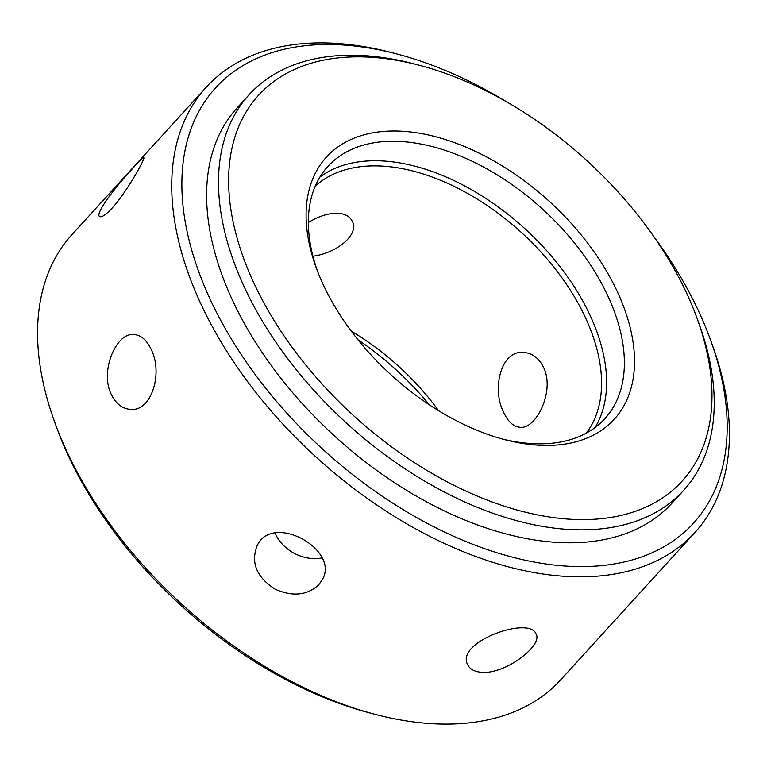 <?xml version="1.0" encoding="UTF-8"?>
<svg xmlns="http://www.w3.org/2000/svg" width="767" height="767" viewBox="0 0 767 767"><rect width="100%" height="100%" fill="white"/><g stroke="black" fill="none" stroke-linecap="round" stroke-linejoin="round"><path stroke-width="1.15" d="M251.672 278.162A286.484 172.815 -137.7 0 1 419.77 65.377A286.484 172.815 -137.7 0 1 696.877 317.826A286.484 172.815 -137.7 0 1 563.87 518.76A286.484 172.815 -137.7 0 1 251.672 278.162M618.864 295.046A194.665 117.428 -137.7 0 1 504.648 439.635A194.665 117.428 -137.7 0 1 316.349 268.095A194.665 117.428 -137.7 0 1 406.731 131.569A194.665 117.428 -137.7 0 1 618.864 295.046M317.317 270.665A187.321 112.989 -137.7 0 1 327.892 166.391A187.321 112.989 -137.7 0 1 471.293 160.849A187.321 112.989 -137.7 0 1 609.314 299.12A187.321 112.989 -137.7 0 1 604.827 418.696A187.321 112.989 -137.7 0 1 501.992 438.916M696.877 317.826L698.747 322.917A293.838 177.244 -137.7 0 1 683.57 490.429A293.838 177.244 -137.7 0 1 458.618 499.125A293.838 177.244 -137.7 0 1 242.123 282.237A293.838 177.244 -137.7 0 1 249.15 94.667A293.838 177.244 -137.7 0 1 414.525 63.997L419.77 65.377M319.954 177.004A187.321 112.989 -137.7 0 1 381.304 160.878A187.321 112.989 -137.7 0 1 591.558 318.612A187.321 112.989 -137.7 0 1 595.01 427.583M249.15 94.667L237.31 107.658A293.838 177.244 42.3 0 0 335.16 436.567A293.838 177.244 42.3 0 0 671.739 503.42L683.57 490.429M315.256 186.141A183.649 110.774 -137.7 0 1 380.653 166.008A183.649 110.774 -137.7 0 1 556.526 270.559A183.649 110.774 -137.7 0 1 586.343 433.115M358.007 339.791A205.681 124.072 -137.7 0 1 429.386 404.823M438.609 410.7A183.649 110.774 42.3 0 0 351.296 331.152M206.218 87.256L72.06 234.51A330.567 199.401 42.3 0 0 54.994 422.962L56.854 428.053A323.214 194.971 42.3 0 0 369.493 712.869L374.737 714.25A330.567 199.401 42.3 0 0 560.782 679.744L694.94 532.49A330.567 199.401 -137.7 0 1 441.869 542.279A330.567 199.401 -137.7 0 1 198.308 298.267A330.567 199.401 -137.7 0 1 206.218 87.256A330.567 199.401 -137.7 0 1 392.263 52.75L397.507 54.131A323.214 194.971 -137.7 0 1 506.172 101.57M652.813 235.162A323.214 194.971 -137.7 0 1 710.146 338.947A323.214 194.971 -137.7 0 1 560.083 565.643A323.214 194.971 -137.7 0 1 207.857 294.192A323.214 194.971 -137.7 0 1 397.507 54.131M112.27 207.943C105.836 214.789 101.647 217.636 99.7 216.515C94.159 214.156 117.715 184.185 133.257 167.848C139.517 160.878 143.026 157.513 143.784 157.753C145.797 157.475 127.389 191.299 112.27 207.943M312.917 256.216C336.799 253.139 359.33 234.606 352.389 221.519C350.049 216.505 345.131 213.734 337.643 213.216C328.381 213.121 318.621 216.217 308.353 222.526M543.774 367.853C554.992 391.141 536.085 429.501 520.103 427.286C513.42 426.74 507.898 421.658 503.526 412.032C491.58 388.716 501.072 349.925 523.545 352.437C532.356 353.079 539.105 358.227 543.774 367.853M275.132 533.113A36.73 28.935 -152.4 0 0 321.967 557.906M54.994 422.962A330.567 199.401 42.3 0 0 374.737 714.25M710.146 338.947L712.006 344.038A330.567 199.401 -137.7 0 1 694.94 532.49M111.1 393.989C99.729 370.72 116.517 332.207 133.957 334.517C141.138 335.102 146.928 340.203 151.348 349.81C163.141 373.098 151.521 411.841 130.515 409.367C122.164 408.734 115.692 403.605 111.1 393.989M482.136 672.333C474.706 671.873 469.883 669.323 467.678 664.682C454.984 641.931 530.227 615.335 536.133 634.204C542.969 645.191 506.009 674.126 482.136 672.333M318.832 584.665C307.452 595.345 292.994 596.918 275.468 589.382C256.696 577.426 250.579 562.901 257.108 545.807C272.304 512.001 340.529 549.795 322.198 579.871L318.832 584.665"/></g></svg>
